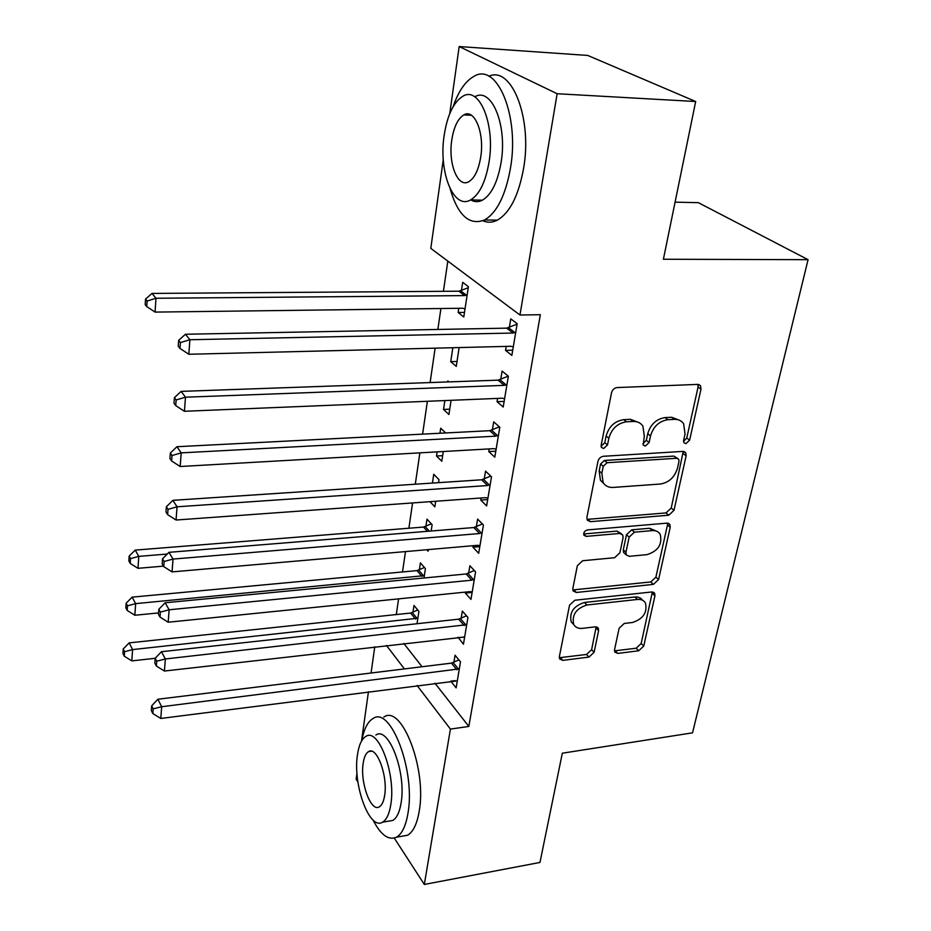 <?xml version="1.0" encoding="UTF-8"?>
<svg xmlns="http://www.w3.org/2000/svg" width="931" height="931" viewBox="0 0 931 931"><rect width="100%" height="100%" fill="white"/><g stroke="black" fill="none" stroke-linecap="round" stroke-linejoin="round"><path stroke-width="1.4" d="M685.879 443.645L689.627 440.165L700.996 389.111L700.519 385.748L697.738 384.398L617.125 387.564C614.274 387.983 612.412 389.717 611.527 392.766L601.147 445.274L601.438 447.392L603.66 448.498L607.512 444.913L608.851 438.222C611.632 428.679 617.509 423.209 626.493 421.801L633.255 421.464C637.537 421.336 640.749 422.918 642.914 426.2L644.322 436.243L643.228 445.018L645.334 446.042L649.128 442.504L650.525 435.894C653.376 426.479 659.171 421.091 667.923 419.706L674.498 419.369C678.513 419.253 681.562 420.719 683.633 423.768L685.041 433.974L683.598 440.514L683.901 442.702L685.879 443.645M683.517 441.434L686.764 438.024L698.064 387.087L697.924 384.398M601.089 446.263L604.789 442.702L606.116 436.022L608.851 438.222M642.867 443.819L646.335 440.328L647.72 433.741L650.525 435.894M614.541 649.722L614.786 652.084L617.812 653.422L638.713 650.769L643.752 646.067L654.935 595.863L654.644 593.291L651.735 591.976L574.811 600.251L569.551 605.162L559.368 656.634L559.624 658.904L562.848 660.37L588.986 657.065L594.106 652.282L598.598 630.671L598.33 628.262L595.223 626.854L582.236 628.378C578.267 628.728 575.428 627.424 573.705 624.445C571.681 614.949 576.103 608.467 586.972 604.987L637.549 599.448C641.168 599.145 643.798 600.32 645.427 602.985C647.592 612.377 643.298 618.871 632.521 622.49L624.259 623.456L619.138 628.239L614.541 649.722M434.952 683.203L468.84 726.448L540.329 314.713L519.975 315.015L430.797 248.391L443.272 159.643M468.84 726.448L450.418 729.089L424.327 884.45L394.279 838.086M449.743 113.675L459.181 46.55L587.74 55.441L695.678 101.514L663.396 259.249L808.073 259.679L692.536 732.837L562.324 753.202L539.968 862.443L424.327 884.45M695.678 101.514L557.145 93.728L519.975 315.015M668.749 515.215L673.997 510.328L686.135 455.829L685.728 452.745L682.889 451.395L603.451 456.283C600.646 456.749 598.819 458.448 597.958 461.392L586.891 517.38L587.252 520.126L590.44 521.674L668.749 515.215L666.002 512.923L671.228 508.047L683.249 451.395M670.215 527.295L658.566 579.582L653.422 584.377L576.359 592.465L573.147 590.952L572.844 588.462L577.348 565.711L582.666 560.741L614.635 557.704L619.906 552.793L623.083 537.629L622.734 534.906L619.685 533.463L586.204 536.372L583.958 535.302C583.33 532.625 584.505 530.833 587.496 529.914L666.992 523.141L669.866 524.479L670.215 527.295L667.469 524.979L655.89 577.173L658.566 579.582M808.073 259.679L698.355 202.667L675.08 202.155M458.04 637.235L463.44 644.229L467.932 617.462L462.37 611.085L461.171 618.312M423.989 578.011L425.42 568.62L420.405 562.859L419.357 569.83M473.204 545.694L472.948 547.219L478.685 553.305L483.422 525.026L477.603 519.091L476.346 526.725M438.536 482.665L438.99 479.64L433.753 474.286L432.438 483.073M435.696 501.262L434.847 506.825L429.994 501.681M489.229 448.905L488.787 451.582L494.792 457.179L499.807 427.259L493.709 421.824L492.371 429.901M448.928 381.896L447.834 380.919L447.671 381.943M444.867 400.563L443.528 409.454L449.731 409.186M451.093 400.307L448.928 414.481L443.528 409.454M506.208 346.39L505.545 350.37L511.852 355.409L517.17 323.697L510.77 318.844L509.35 327.398M458.774 308.289L458.145 312.49L463.789 316.994L468.409 286.69L462.684 282.337L461.45 290.53M403.833 643.484L422.069 666.747M447.823 261.111L443.412 291.322M440.91 308.51L437.861 329.446M435.126 348.159L430.11 382.56M427.387 401.284L422.593 434.125M419.869 452.862L415.296 484.213M412.573 502.938L408.884 528.238M405.474 551.594L402.506 571.948M398.584 598.877L396.292 614.553M452.838 347.717L450.732 361.635L457.016 361.449M459.134 347.566L456.26 366.407L450.732 361.635M497.596 398.398L497.049 401.703L503.194 407.033L508.361 376.24L502.112 371.085L500.738 379.394M445.635 432.95L440.7 428.225L439.944 433.241M437.139 451.872L436.511 456.015L442.644 455.655M443.284 451.523L441.794 461.264L436.511 456.015M481.094 497.992L480.757 500.075L486.622 505.917L491.498 476.835L485.54 471.144L484.248 479M431.158 531.007L432.124 524.712L426.992 519.149L425.921 526.306M428.33 549.604L428.085 551.199L426.782 549.732M465.512 592.093L465.349 593.082L470.958 599.389L475.566 571.89L469.887 565.711L468.654 573.147M417.018 623.723L418.903 611.411L413.992 605.453L412.968 612.249M455.061 680.619L450.767 681.166L456.132 687.869L460.496 661.825L455.061 655.238L453.897 662.278M386.481 645.474L404.403 668.912M417.088 685.495L450.418 729.089M357.9 781.947L356.142 779.235L356.98 773.265M361.496 741.146L368.443 691.756M371.073 673.02L374.762 646.824M459.181 46.55L557.145 93.728M458.145 312.49L464.488 312.397M505.545 350.37L512.725 350.184M497.049 401.703L504.137 401.401M488.787 451.582L495.804 451.186M480.757 500.075L487.693 499.563M472.948 547.219L479.802 546.613M465.349 593.082L472.133 592.395M457.959 637.712L464.394 636.979M679.746 420.346L671.635 417.263L674.498 419.369M647.72 433.741C650.548 424.35 656.332 418.962 665.071 417.588L671.635 417.263M639.027 422.627L630.462 419.322L633.255 421.464M606.116 436.022C608.886 426.503 614.751 421.045 623.723 419.66L630.462 419.322M590.44 521.674L587.833 519.312L666.002 512.923M678.99 461.369L678.699 459.227L676.697 458.285L607.082 462.719L603.253 466.28L601.868 473.227L603.102 482.514C605.29 486.005 608.63 487.646 613.133 487.425L660.463 484.015C668.993 482.537 674.672 477.242 677.489 468.153L678.99 461.369M677.605 458.389L673.881 456.097L676.697 458.285M603.963 483.759L600.425 480.233L599.18 470.958L600.565 464.022L604.382 460.473L673.881 456.097M572.809 589.94L650.769 581.956L655.89 577.173M621.396 533.707L617.032 531.101L583.667 533.975M647.103 554.62C658.264 550.954 662.604 544.158 660.137 534.231C658.461 531.589 655.855 530.391 652.328 530.612L634.418 532.171L629.147 537.094L625.946 552.234L626.272 554.911L629.286 556.319L647.103 554.62M657.111 531.426L649.617 528.284L652.328 530.612M624.887 553.654L623.619 552.514L623.293 549.837L626.482 534.731L631.742 529.82L649.617 528.284M667.469 524.979L667.504 523.129M642.669 600.309L640.575 598.168L637.665 597.05L634.93 596.992L637.549 599.448M573.833 624.678L571.215 621.885C569.19 612.412 573.601 605.941 584.447 602.473L634.93 596.992M559.298 657.728L586.495 654.47L591.616 649.698L596.154 626.854M614.448 650.874L636.141 648.232L641.168 643.542L652.363 591.965M468.246 287.737L458.902 291.205L152.032 293.416L155.989 298.257L155.07 312.094L462.672 308.242L465.035 308.871M467.153 294.918L464.581 295.604L155.989 298.257L147.098 301.027L145.539 299.072L145.178 304.6L146.737 306.567L147.098 301.027M155.07 312.094L146.737 306.567M145.539 299.072L152.032 293.416M513.028 333.054L506.673 328.143L185.432 334.252L189.912 339.722L513.028 333.054L515.727 332.309M180.405 342.608L178.647 340.397L178.217 346.204L179.974 348.427L180.405 342.608L189.912 339.722L188.795 354.269L510.828 346.285L513.272 346.902M506.673 328.143L517.089 324.151M185.432 334.252L178.647 340.397M179.974 348.427L188.795 354.269M504.299 385.364L498.097 380.162L181.126 391.381L185.49 397.2L504.299 385.364L506.953 384.596M176.145 399.969L174.423 397.618L174.004 403.239L175.726 405.602L176.145 399.969L185.49 397.2L184.408 411.281L502.158 398.212L504.579 398.771M498.097 380.162L508.268 376.159M181.126 391.381L174.423 397.618M175.726 405.602L184.408 411.281M495.827 436.174L489.764 430.692L176.937 446.717L181.208 452.873L495.827 436.174L498.446 435.382M172.014 455.515L170.338 453.036L169.931 458.483L171.607 460.973L172.014 455.515L181.208 452.873L180.16 466.512L493.744 448.649L496.142 449.161M489.764 430.692L499.342 426.852M176.937 446.717L170.338 453.036M171.607 460.973L180.16 466.512M450.08 188.644C457.854 215.433 469.364 225.872 484.609 219.96C496.933 212.652 505.545 195.394 510.456 168.174C519.777 115.747 496.945 61.586 473.798 76.458C465.279 81.265 458.378 91.366 453.083 106.762M482.875 220.775C487.6 222.858 492.429 222.649 497.363 220.147C509.827 212.873 518.555 195.696 523.548 168.592C532.613 118.446 511.678 65.438 488.81 76.249M474.752 96.847C491.487 86.443 507.604 125.243 501.064 162.634C497.585 182.313 491.37 194.823 482.421 200.177C478.441 202.225 474.566 202.143 470.795 199.932M444.157 135.402C438.408 171.828 453.502 210.173 470.609 199.932C479.453 194.556 485.586 181.987 489.008 162.227C495.467 124.579 479.372 85.594 462.8 96.277C453.513 102.189 447.287 115.235 444.157 135.402M480.687 157.246C484.76 133.133 474.496 108.089 463.778 114.92C457.843 118.668 453.839 127.012 451.791 139.964C448.009 163.577 457.843 188.353 468.793 181.708C474.554 178.182 478.511 170.036 480.687 157.246M373.017 820.002C380.709 834.944 388.53 840.681 396.478 837.202C401.983 833.978 405.811 826.03 407.953 813.357C415.785 770.961 390.531 705.407 372.994 718.546C367.664 721.7 363.928 729.078 361.763 740.692M401.459 836.329L407.51 835.282C413.085 832.046 416.972 824.121 419.159 811.471C427.131 769.204 401.645 703.929 383.851 717.056M375.868 735.036C388.623 725.703 406.603 772.777 401.063 803.116C399.539 812.321 396.769 818.093 392.777 820.444L388.413 821.189M357.481 754.657C352.523 784.111 369.363 830.906 382.583 822.166C386.528 819.827 389.263 814.031 390.764 804.803C396.199 774.394 378.382 727.134 365.79 736.468C361.67 738.981 358.9 745.044 357.481 754.657M384.619 795.563C388.076 776.07 376.706 745.684 368.525 751.631C365.883 753.226 364.102 757.101 363.183 763.257C359.936 782.343 370.899 812.542 379.336 806.851C381.908 805.315 383.665 801.556 384.619 795.563M487.588 485.54L481.664 479.791L172.887 500.343L177.065 506.801L487.588 485.54L490.172 484.737M168.022 509.338L166.37 506.743L165.986 512.015L167.627 514.634L168.022 509.338L177.065 506.801L176.04 520.022L485.563 497.666L487.925 498.12M481.664 479.791L490.73 476.102M172.887 500.343L166.37 506.743M167.627 514.634L176.04 520.022M479.581 533.533L473.798 527.54L168.965 552.327L173.038 559.077L479.581 533.533L482.13 532.707M164.135 561.509L162.529 558.798L162.157 563.918L163.763 566.642L164.135 561.509L173.038 559.077L172.049 571.902L477.615 545.31L479.954 545.717M473.798 527.54L482.386 523.978M168.965 552.327L162.529 558.798M163.763 566.642L172.049 571.902M431.332 523.862L423.512 527.062L135.228 550.105L138.789 556.377L137.986 568.317L163.46 566.141M167.266 554.038L138.789 556.377L130.538 558.635L129.141 556.121L128.839 560.893L130.235 563.418L130.538 558.635M137.986 568.317L130.235 563.418M129.141 556.121L135.228 550.105M471.784 580.188L466.14 573.973L165.148 602.764L169.139 609.782L471.784 580.188L474.321 579.35M160.376 612.121L158.805 609.293L158.445 614.262L160.016 617.09L160.376 612.121L169.139 609.782L168.185 622.222L469.876 591.65L472.192 592.011M466.14 573.973L474.31 570.528M165.148 602.764L158.805 609.293M160.016 617.09L168.185 622.222M424.443 567.503L416.972 570.61L132.144 597.143L135.635 603.637L134.855 615.251L158.538 612.924M424.361 575.626L135.635 603.637L127.512 605.825L126.139 603.207L125.836 607.85L127.21 610.468L127.512 605.825M134.855 615.251L127.21 610.468M126.139 603.207L132.144 597.143M464.208 625.585L458.692 619.162L161.459 651.712L165.357 658.973L466.71 624.724M156.734 661.219L155.186 658.298L154.837 663.116L156.373 666.049L156.734 661.219L165.357 658.973L164.426 671.042L464.65 637.048M458.692 619.162L466.489 615.81M161.459 651.712L155.186 658.298L131.818 660.894L124.277 656.215L124.568 651.7L123.218 649L122.927 653.504L124.277 656.215M156.373 666.049L164.426 671.042M417.751 610.026L410.606 613.04L129.153 642.879L132.574 649.594L131.818 660.894M417.856 618.231L132.574 649.594L124.568 651.7M123.218 649L129.153 642.879M456.842 669.761L451.442 663.128L157.863 699.239L161.68 706.734L459.309 668.889M153.184 708.875L151.683 705.861L151.334 710.551L152.835 713.565L153.184 708.875L161.68 706.734L160.784 718.453L457.296 680.887M451.442 663.128L458.89 659.881M157.863 699.239L151.683 705.861M152.835 713.565L160.784 718.453M686.764 438.024L689.627 440.165M604.789 442.702L607.512 444.913M646.335 440.328L649.128 442.504M665.071 417.588L667.923 419.706M623.723 419.66L626.493 421.801M698.064 387.087L700.996 389.111M683.296 453.665L686.135 455.829M671.228 508.047L673.997 510.328M604.382 460.473L607.082 462.719M600.565 464.022L603.253 466.28M599.18 470.958L601.868 473.227M650.769 581.956L653.422 584.377M573.833 589.963L576.359 592.465M617.032 531.101L619.685 533.463M583.667 534.022L586.204 536.372M631.742 529.82L634.418 532.171M626.482 534.731L629.147 537.094M623.293 549.837L625.946 552.234M584.447 602.473L586.972 604.987M596.084 628.122L598.598 630.671M591.616 649.698L594.106 652.282M586.495 654.47L588.986 657.065M560.415 657.74L562.848 660.37M652.294 593.419L654.935 595.863M641.168 643.542L643.752 646.067M636.141 648.232L638.713 650.769M615.275 650.85L617.812 653.422M460.717 290.833L466.419 295.22M458.902 291.205L464.581 295.604M514.948 332.635L508.582 327.724M506.185 384.934L499.97 379.72M497.689 435.72L491.626 430.238M489.427 485.063L483.503 479.325M481.397 533.044L475.601 527.051M425.223 526.62L429.366 531.159M423.512 527.062L427.364 531.31M473.588 579.687L467.932 573.473M418.671 570.144L423.663 575.94M416.972 570.61L421.964 576.405M465.989 625.073L460.461 618.65M412.282 612.563L417.181 618.545M410.606 613.04L415.494 619.034M458.599 669.238L453.188 662.616M698.692 384.491L700.519 385.748M684.145 451.535L685.728 452.745M600.425 480.233L603.102 482.514M623.619 552.514L626.272 554.911M668.528 523.35L669.866 524.479M571.215 621.885L573.705 624.445M597.283 627.203L598.33 628.262M653.504 592.244L654.644 593.291M484.609 219.96L497.363 220.147M482.421 200.177L470.609 199.932M471.47 115.293L463.778 114.92M396.478 837.202L407.51 835.282M392.777 820.444L382.583 822.166M371.457 751.201L368.525 751.631"/></g></svg>
